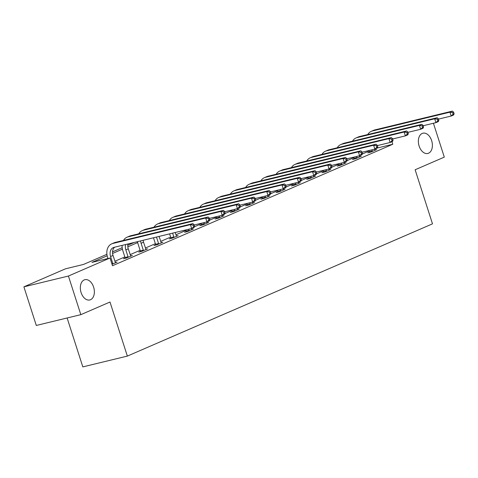 <?xml version="1.0" encoding="UTF-8"?>
<svg xmlns="http://www.w3.org/2000/svg" width="478" height="478" viewBox="0 0 478 478"><rect width="100%" height="100%" fill="white"/><g stroke="black" fill="none" stroke-linecap="round" stroke-linejoin="round"><path stroke-width="0.72" d="M419.11 146.041A10.42 6.77 -103.6 0 1 422.916 133.201A10.42 6.77 -103.6 0 1 431.64 140.616A10.42 6.77 -103.6 0 1 427.834 153.456A10.42 6.77 -103.6 0 1 419.11 146.041M81.087 292.548A10.42 6.77 -103.6 0 1 84.893 279.702A10.42 6.77 -103.6 0 1 93.616 287.117A10.42 6.77 -103.6 0 1 89.804 299.963A10.42 6.77 -103.6 0 1 81.087 292.548M67.123 317.984L82.825 366.895L127.351 356.092L432.494 223.841L415.131 169.768L444.295 157.125L433.421 123.252M127.351 356.092L109.994 302.018L80.83 314.661L36.298 325.458L23.9 286.836L65.492 268.809L83.542 264.43L106.911 254.302M107.162 255.802L91.967 262.386L110.018 258.006L112.497 265.732L392.785 144.254L377.327 148.001M369.112 151.066L362.282 154.03M353.845 157.686L347.016 160.644M338.579 164.301L331.75 167.264M323.313 170.915L316.484 173.878M308.047 177.535L301.212 180.493M292.781 184.149L285.946 187.113M277.515 190.77L270.679 193.727M262.243 197.384L255.413 200.348M246.977 204.004L240.147 206.962M231.711 210.619L224.881 213.582M216.444 217.233L209.615 220.197M201.178 223.853L194.349 226.811M185.912 230.468L175.94 234.794M170.646 237.088L160.674 241.408M155.38 243.702L145.402 248.028M140.108 250.323L130.136 254.643M124.842 256.937L114.869 261.257M112.031 264.268L117.086 262.081L115.323 262.506M125.057 258.048L123.473 258.735L126.479 258.006L132.352 255.461L130.596 255.891M140.329 251.434L138.739 252.121L141.745 251.392L147.618 248.847L145.862 249.271M155.595 244.814L154.006 245.507L157.011 244.772L162.884 242.226L161.128 242.657M170.861 238.199L169.272 238.886L172.283 238.158L178.151 235.612L176.394 236.036M186.127 231.579L184.538 232.272L187.549 231.543L193.417 228.998L191.66 229.422M201.393 224.965L199.804 225.652L202.815 224.923L208.683 222.378L206.926 222.808M216.659 218.35L215.07 219.038L218.082 218.309L223.955 215.763L222.192 216.187M231.926 211.73L230.336 212.417L233.348 211.688L239.221 209.143L237.458 209.573M247.192 205.116L245.608 205.803L248.614 205.074L254.487 202.529L252.731 202.953M262.464 198.495L260.874 199.189L263.88 198.454L269.753 195.914L267.997 196.339M277.73 191.881L276.141 192.568L279.146 191.839L285.019 189.294L283.263 189.718M292.996 185.261L291.407 185.954L294.412 185.225L300.286 182.68L298.529 183.104M308.262 178.647L306.673 179.334L309.684 178.605L315.552 176.059L313.795 176.49M323.528 172.032L321.939 172.719L324.95 171.99L330.818 169.445L329.061 169.869M338.794 165.412L337.205 166.099L340.216 165.37L346.09 162.825L344.327 163.255M354.061 158.798L352.471 159.485L355.483 158.756L361.356 156.21L359.593 156.635M369.327 152.177L367.743 152.87L370.749 152.135L376.622 149.596L374.866 150.02M80.83 314.661L68.426 276.033L23.9 286.836M392.785 144.254L391.966 141.703M110.018 258.006L68.426 276.033M137.694 242.567L127.841 246.839M122.428 249.181L112.575 253.454M112.533 251.864L122.177 247.688M127.799 245.25L134.312 242.424M115.497 262.769L113.005 255.455A8.144 6.154 66.6 0 1 114.696 247.186M111.822 263.629L112.772 263.396L110.561 256.513A8.144 6.154 66.6 0 1 113.34 247.58A8.144 6.154 66.6 0 1 114.099 247.329L191.66 228.514L190.417 224.654L112.856 243.463A12.213 9.231 -113.4 0 0 111.721 243.846A12.213 9.231 -113.4 0 0 107.55 257.242L107.956 258.508M112.772 263.396L112.802 263.934M194.564 226.237L194.104 227.456L191.66 228.514L194.564 226.237L194.068 224.69L193.088 225.114L193.584 226.662M193.088 225.114L190.417 224.654L192.867 223.596L115.306 242.406A12.213 9.231 -113.4 0 0 114.164 242.788L111.721 243.846M192.867 223.596L194.068 224.69M130.763 256.154L128.271 248.835A8.144 6.154 66.6 0 1 127.979 243.965M125.075 258.347L125.027 257.511L128.038 256.782L125.828 249.898A8.144 6.154 66.6 0 1 125.66 244.527M128.038 256.782L128.068 257.319M122.099 245.387A12.213 9.231 -113.4 0 0 122.816 250.627L125.027 257.511M209.83 219.617L209.334 218.076L208.354 218.5L208.85 220.041L209.83 219.617L209.37 220.842L206.926 221.9L205.683 218.04L128.122 236.849A12.213 9.231 -113.4 0 0 126.987 237.231A12.213 9.231 -113.4 0 0 123.485 240.422M194.164 224.995L206.926 221.9L208.85 220.041M208.354 218.5L205.683 218.04L208.133 216.976L130.572 235.791A12.213 9.231 -113.4 0 0 129.43 236.168L126.987 237.231M208.133 216.976L209.334 218.076M146.029 249.534L143.537 242.221A8.144 6.154 66.6 0 1 143.119 240.291M140.347 251.733L140.293 250.896L143.304 250.161L141.094 243.278A8.144 6.154 66.6 0 1 140.628 240.894M143.304 250.161L143.334 250.705M137.521 241.647A12.213 9.231 -113.4 0 0 138.082 244.007L140.293 250.896M225.096 213.003L224.6 211.455L223.62 211.879L224.116 213.427L225.096 213.003L224.636 214.222L222.192 215.285L220.95 211.419L143.388 230.235A12.213 9.231 -113.4 0 0 142.253 230.611A12.213 9.231 -113.4 0 0 138.751 233.802M209.43 218.38L222.192 215.285L224.116 213.427M223.62 211.879L220.95 211.419L223.399 210.362L145.838 229.171A12.213 9.231 -113.4 0 0 144.703 229.554L142.253 230.611M223.399 210.362L224.6 211.455M161.295 242.92L159.066 236.419M155.613 245.112L155.559 244.276L158.571 243.547L156.485 237.046M158.571 243.547L158.6 244.085M153.474 237.775L155.559 244.276M240.362 206.382L239.866 204.841L238.886 205.265L239.382 206.807L240.362 206.382L239.908 207.607L237.458 208.665L236.222 204.805L158.654 223.614A12.213 9.231 -113.4 0 0 157.519 223.997A12.213 9.231 -113.4 0 0 154.018 227.187M224.696 211.76L237.458 208.665L239.382 206.807M238.886 205.265L236.222 204.805L238.665 203.742L161.104 222.557A12.213 9.231 -113.4 0 0 159.969 222.933L157.519 223.997M238.665 203.742L239.866 204.841M176.561 236.299L175.205 232.505M170.879 238.498L170.831 237.662L173.837 236.933L172.618 233.133M173.837 236.933L173.867 237.47M169.612 233.862L170.831 237.662M255.628 199.768L255.133 198.221L254.159 198.645L254.655 200.192L255.628 199.768L255.174 200.987L252.725 202.051L251.488 198.185L173.926 217A12.213 9.231 -113.4 0 0 172.785 217.382A12.213 9.231 -113.4 0 0 169.284 220.573M239.968 205.146L252.725 202.051L254.655 200.192M254.159 198.645L251.488 198.185L253.932 197.127L176.37 215.936A12.213 9.231 -113.4 0 0 175.235 216.319L172.785 217.382M253.932 197.127L255.133 198.221M191.833 229.685L191.337 228.592M186.145 231.878L186.097 231.041L189.103 230.312L188.756 229.219M189.103 230.312L189.133 230.85M185.745 229.948L186.097 231.041M270.901 193.154L270.405 191.606L269.425 192.031L269.921 193.578L270.901 193.154L270.44 194.373L267.991 195.43L266.754 191.57L189.192 210.38A12.213 9.231 -113.4 0 0 188.051 210.762A12.213 9.231 -113.4 0 0 184.556 213.953M255.234 198.525L267.991 195.43L269.921 193.578M269.425 192.031L266.754 191.57L269.198 190.507L191.636 209.322A12.213 9.231 -113.4 0 0 190.501 209.705L188.051 210.762M269.198 190.507L270.405 191.606M207.099 223.065L206.604 221.977M201.411 225.263L201.363 224.427L204.369 223.698L204.022 222.605M204.369 223.698L204.405 224.236M201.011 223.334L201.363 224.427M286.167 186.534L285.671 184.992L284.691 185.416L285.187 186.958L286.167 186.534L285.707 187.752L283.257 188.816L282.02 184.95L204.459 203.765A12.213 9.231 -113.4 0 0 203.323 204.148A12.213 9.231 -113.4 0 0 199.822 207.338M270.5 191.911L283.257 188.816L285.187 186.958M284.691 185.416L282.02 184.95L284.464 183.893L206.902 202.702A12.213 9.231 -113.4 0 0 205.767 203.084L203.323 204.148M284.464 183.893L285.671 184.992M222.366 216.45L221.876 215.363M216.677 218.649L216.63 217.807L219.635 217.078L219.288 215.99M219.635 217.078L219.671 217.615M216.277 216.719L216.63 217.807M301.433 179.919L300.937 178.372L299.957 178.796L300.453 180.343L301.433 179.919L300.973 181.138L298.529 182.196L297.286 178.336L219.725 197.151A12.213 9.231 -113.4 0 0 218.589 197.528A12.213 9.231 -113.4 0 0 215.088 200.718M285.766 185.291L298.529 182.196L300.453 180.343M299.957 178.796L297.286 178.336L299.73 177.278L222.168 196.088A12.213 9.231 -113.4 0 0 221.033 196.47L218.589 197.528M299.73 177.278L300.937 178.372M237.632 209.836L237.142 208.743M231.944 212.029L231.896 211.192L234.907 210.463L234.555 209.37M234.907 210.463L234.937 211.001M231.543 210.099L231.896 211.192M316.699 173.299L316.203 171.757L315.223 172.182L315.719 173.723L316.699 173.299L316.239 174.524L313.795 175.581L312.552 171.721L234.991 190.531A12.213 9.231 -113.4 0 0 233.856 190.913A12.213 9.231 -113.4 0 0 230.354 194.104M301.032 178.676L313.795 175.581L315.719 173.723M315.223 172.182L312.552 171.721L315.002 170.658L237.441 189.473A12.213 9.231 -113.4 0 0 236.299 189.85L233.856 190.913M315.002 170.658L316.203 171.757M252.898 203.216L252.408 202.128M247.21 205.415L247.162 204.578L250.173 203.843L249.821 202.756M250.173 203.843L250.203 204.387M246.809 203.485L247.162 204.578M331.965 166.685L331.469 165.137L330.489 165.561L330.985 167.109L331.965 166.685L331.505 167.903L329.061 168.967L327.818 165.101L250.257 183.916A12.213 9.231 -113.4 0 0 249.122 184.293A12.213 9.231 -113.4 0 0 245.62 187.484M316.299 172.062L329.061 168.967L330.985 167.109M330.489 165.561L327.818 165.101L330.268 164.044L252.707 182.853A12.213 9.231 -113.4 0 0 251.565 183.235L249.122 184.293M330.268 164.044L331.469 165.137M268.164 196.601L267.674 195.508M262.482 198.794L262.428 197.958L265.439 197.229L265.087 196.135M265.439 197.229L265.469 197.767M262.081 196.864L262.428 197.958M347.231 160.07L346.735 158.523L345.755 158.947L346.251 160.494L347.231 160.07L346.771 161.289L344.327 162.347L343.085 158.487L265.523 177.296A12.213 9.231 -113.4 0 0 264.388 177.679A12.213 9.231 -113.4 0 0 260.886 180.869M331.565 165.442L344.327 162.347L346.251 160.494M345.755 158.947L343.085 158.487L345.534 157.423L267.973 176.239A12.213 9.231 -113.4 0 0 266.838 176.615L264.388 177.679M345.534 157.423L346.735 158.523M283.43 189.981L282.94 188.894M277.748 192.18L277.694 191.343L280.706 190.614L280.353 189.521M280.706 190.614L280.735 191.152M277.348 190.25L277.694 191.343M362.497 153.45L362.001 151.908L361.021 152.333L361.517 153.874L362.497 153.45L362.043 154.669L359.593 155.732L358.357 151.867L280.789 170.682A12.213 9.231 -113.4 0 0 279.654 171.064A12.213 9.231 -113.4 0 0 276.153 174.255M346.831 158.827L359.593 155.732L361.517 153.874M361.021 152.333L358.357 151.867L360.8 150.809L283.239 169.618A12.213 9.231 -113.4 0 0 282.104 170.001L279.654 171.064M360.8 150.809L362.001 151.908M298.696 183.367L298.206 182.273M293.014 185.566L292.966 184.723L295.972 183.994L295.619 182.901M295.972 183.994L296.002 184.532M292.614 183.636L292.966 184.723M377.763 146.836L377.267 145.288L376.294 145.712L376.789 147.26L377.763 146.836L377.309 148.055L374.86 149.112L373.623 145.252L296.061 164.062A12.213 9.231 -113.4 0 0 294.92 164.444A12.213 9.231 -113.4 0 0 291.419 167.635M362.103 152.207L374.86 149.112L376.789 147.26M376.294 145.712L373.623 145.252L376.067 144.189L298.505 163.004A12.213 9.231 -113.4 0 0 297.37 163.386L294.92 164.444M376.067 144.189L377.267 145.288M313.962 176.746L313.472 175.659M308.28 178.945L308.232 178.109L311.238 177.38L310.885 176.286M311.238 177.38L311.268 177.918M307.88 177.015L308.232 178.109M393.036 140.215L392.534 138.674L391.56 139.098L392.056 140.64L393.036 140.215L392.575 141.434L390.126 142.498L388.889 138.632L311.327 157.447A12.213 9.231 -113.4 0 0 310.186 157.83A12.213 9.231 -113.4 0 0 306.691 161.02M377.369 145.593L390.126 142.498L392.056 140.64M391.56 139.098L388.889 138.632L391.333 137.574L313.771 156.384A12.213 9.231 -113.4 0 0 312.636 156.766L310.186 157.83M391.333 137.574L392.534 138.674M329.234 170.132L328.739 169.045M323.546 172.331L323.498 171.488L326.504 170.76L326.157 169.672M326.504 170.76L326.54 171.303M323.146 170.401L323.498 171.488M408.302 133.601L407.806 132.053L406.826 132.478L407.322 134.025L408.302 133.601L407.842 134.82L405.392 135.877L404.155 132.018L326.594 150.833A12.213 9.231 -113.4 0 0 325.458 151.209A12.213 9.231 -113.4 0 0 321.957 154.4M392.635 138.973L405.392 135.877L407.322 134.025M406.826 132.478L404.155 132.018L406.599 130.96L329.037 149.769A12.213 9.231 -113.4 0 0 327.902 150.152L325.458 151.209M406.599 130.96L407.806 132.053M344.501 163.518L344.005 162.424M338.812 165.711L338.765 164.874L341.77 164.145L341.423 163.052M341.77 164.145L341.806 164.683M338.412 163.781L338.765 164.874M423.568 126.981L423.072 125.439L422.092 125.863L422.588 127.405L423.568 126.981L423.108 128.206L420.664 129.263L419.421 125.403L341.86 144.213A12.213 9.231 -113.4 0 0 340.724 144.595A12.213 9.231 -113.4 0 0 337.223 147.786M407.901 132.358L420.664 129.263L422.588 127.405M422.092 125.863L419.421 125.403L421.865 124.34L344.303 143.155A12.213 9.231 -113.4 0 0 343.168 143.531L340.724 144.595M421.865 124.34L423.072 125.439M359.767 156.898L359.277 155.81M354.079 159.096L354.031 158.26L357.042 157.531L356.69 156.437M357.042 157.531L357.072 158.069M353.678 157.166L354.031 158.26M438.834 120.366L438.338 118.819L437.358 119.243L437.854 120.791L438.834 120.366L438.374 121.585L435.93 122.649L434.687 118.783L357.126 137.598A12.213 9.231 -113.4 0 0 355.99 137.975A12.213 9.231 -113.4 0 0 352.489 141.165M423.167 125.744L435.93 122.649L437.854 120.791M437.358 119.243L434.687 118.783L437.137 117.725L359.575 136.535A12.213 9.231 -113.4 0 0 358.434 136.917L355.99 137.975M437.137 117.725L438.338 118.819M375.033 150.283L374.543 149.19M369.345 152.476L369.297 151.64L372.308 150.911L371.956 149.817M372.308 150.911L372.338 151.448M368.944 150.546L369.297 151.64M454.1 113.752L453.604 112.205L452.624 112.629L453.12 114.176L454.1 113.752L453.64 114.971L451.196 116.029L449.953 112.169L372.392 130.978A12.213 9.231 -113.4 0 0 371.257 131.36A12.213 9.231 -113.4 0 0 367.755 134.551M438.434 119.124L451.196 116.029L453.12 114.176M452.624 112.629L449.953 112.169L452.403 111.105L374.842 129.92A12.213 9.231 -113.4 0 0 373.7 130.303L371.257 131.36M452.403 111.105L453.604 112.205M110.561 256.513L113.005 255.455M112.856 243.463L115.306 242.406M125.828 249.898L128.271 248.835M128.122 236.849L130.572 235.791M141.094 243.278L143.537 242.221M143.388 230.235L145.838 229.171M158.654 223.614L161.104 222.557M173.926 217L176.37 215.936M189.192 210.38L191.636 209.322M204.459 203.765L206.902 202.702M219.725 197.151L222.168 196.088M234.991 190.531L237.441 189.473M250.257 183.916L252.707 182.853M265.523 177.296L267.973 176.239M280.789 170.682L283.239 169.618M296.061 164.062L298.505 163.004M311.327 157.447L313.771 156.384M326.594 150.833L329.037 149.769M341.86 144.213L344.303 143.155M357.126 137.598L359.575 136.535M372.392 130.978L374.842 129.92"/></g></svg>
